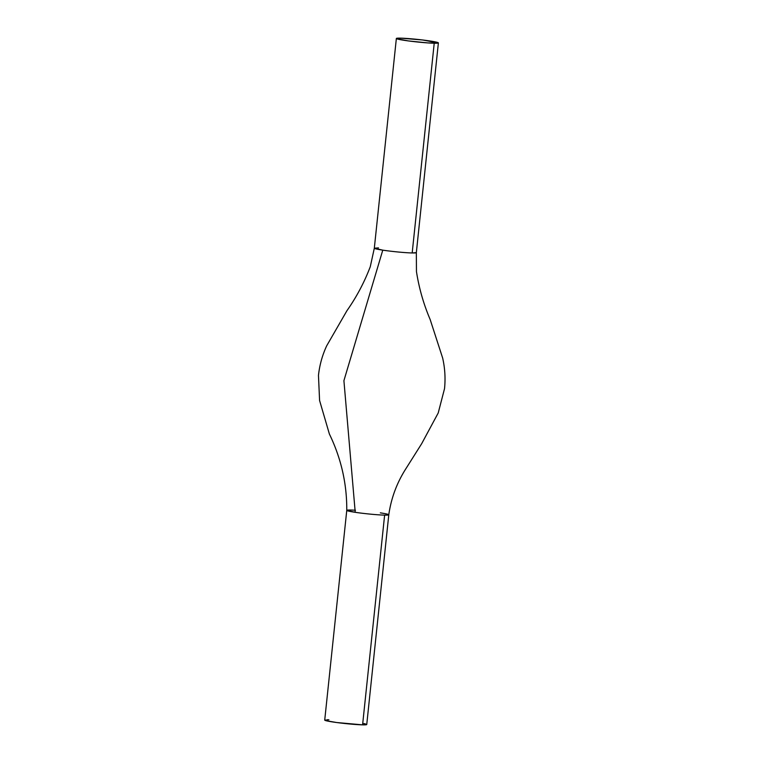 <?xml version="1.0" encoding="UTF-8"?>
<svg xmlns="http://www.w3.org/2000/svg" width="763" height="763" viewBox="0 0 763 763"><rect width="100%" height="100%" fill="white"/><g stroke="black" fill="none" stroke-linecap="round" stroke-linejoin="round"><path stroke-width="1.14" d="M380.327 512.85A21.126 1.288 -174 0 1 388.787 514.787A21.126 1.288 -174 0 1 384.628 515.12L362.587 724.85A21.126 1.288 6 0 1 339.058 722.838A21.126 1.288 6 0 1 324.723 720.1L346.764 510.371C346.955 483.799 341.166 458.344 329.387 434.023L319.583 400.499L318.467 375.386C319.592 365.086 322.329 355.224 326.688 345.811L346.927 310.722C356.559 296.988 364.342 282.32 370.274 266.707L374.318 248.213A21.126 1.288 6 0 0 382.778 250.15L343.913 380.68L355.224 512.307A21.126 1.288 -174 0 1 346.764 510.371L355.224 512.307L343.913 380.68L382.778 250.15L374.318 248.213L378.477 247.88M366.717 724.573L362.587 724.85A21.126 1.288 6 0 0 366.745 724.516L388.787 514.787C391.181 497.991 397.008 482.426 406.278 468.101L421.653 443.723L438.22 412.964L444.533 388.634C445.573 378.324 444.943 368.109 442.645 358L430.141 319.468C423.57 304.036 419.011 288.071 416.455 271.561L416.34 252.629L412.182 252.963A21.126 1.288 6 0 0 416.34 252.629L438.382 42.9A21.126 1.288 -174 0 1 434.223 43.233L412.182 252.963L434.223 43.233A21.126 1.288 -174 0 1 410.704 41.221A21.126 1.288 -174 0 1 396.359 38.484A21.126 1.288 -174 0 1 400.518 38.15A21.126 1.288 -174 0 1 424.047 40.162A21.126 1.288 -174 0 1 438.382 42.9M346.764 510.371A21.126 1.288 -174 0 1 350.923 510.037A21.126 1.288 -174 0 1 355.434 510.237M382.778 250.15A21.126 1.288 6 0 0 412.182 252.963C402.664 252.725 387.203 250.874 382.778 250.15M325.362 719.852L324.943 720.32L325.935 720.673L336.712 722.532L362.587 724.85L384.628 515.12A21.126 1.288 -174 0 1 355.224 512.307C359.65 513.041 375.11 514.882 384.628 515.12L388.787 514.787M363.779 723.534L365.534 723.944M326.755 719.767L328.882 719.767M400.518 38.15L422.521 39.972L438.363 42.957L428.138 42.938L408.358 40.925L396.579 38.703L400.518 38.15M374.318 248.213L396.359 38.484"/></g></svg>
